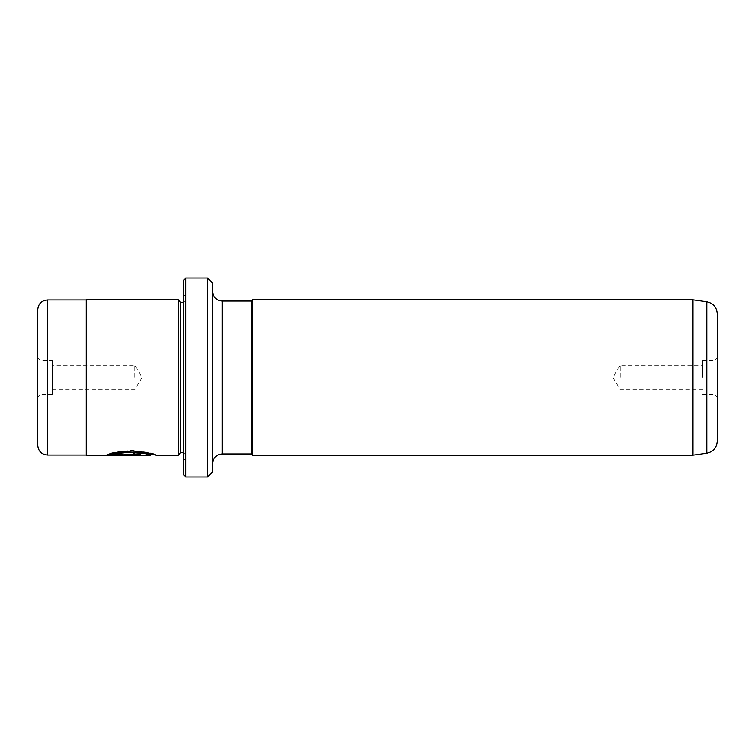 <?xml version="1.0" encoding="UTF-8"?>
<svg xmlns="http://www.w3.org/2000/svg" width="755" height="755" viewBox="0 0 755 755"><rect width="100%" height="100%" fill="white"/><g stroke="black" fill="none" stroke-linecap="round" stroke-linejoin="round"><path stroke-width="0.57" stroke-dasharray="3.77 2.83" d="M150.811 454.67L150.792 454.67C151.604 454.529 131.087 450.603 119.158 453.264L119.158 453.755C131.068 451.084 151.613 455.01 150.811 455.152M119.158 453.264L115.666 452.509C130.426 448.111 156.757 454.359 155.719 454.67C154.426 453.349 146.659 451.934 132.418 450.442C118.007 451.424 109.466 452.811 106.785 454.604L106.785 455.086M154.416 454.67L155.719 455.152M133.644 453.821L133.644 452.925C138.127 453.104 140.581 453.51 141.006 454.142L106.785 454.652L112.202 453.264L115.694 453.859L113.005 454.397L133.644 454.397L136.098 454.142L133.644 453.821L136.098 454.633L113.005 454.878L115.694 454.34L112.202 453.746L106.785 455.142L141.006 454.633C140.581 453.991 138.127 453.585 133.644 453.415L133.644 454.302M136.098 454.142L136.098 454.633M141.006 454.142L141.006 454.633M183.361 280.426L183.361 474.574M185.787 477L185.787 278M212.476 472.149L212.476 282.851M207.625 278L207.625 477M37.75 309.673L37.75 445.327M37.75 377.5L37.75 358.087L40.175 360.512L40.175 377.5L40.175 360.512L52.312 360.512L52.312 377.5L52.312 360.512M52.312 377.5L52.312 394.488L52.312 377.5M134.824 377.5L134.824 365.363L134.824 377.5M86.287 299.839L86.287 455.161M180.388 302.274L180.388 452.726M178.501 299.839L178.501 455.161M717.25 441.203L717.25 313.797M714.825 377.5L714.825 360.512L714.825 377.5M702.688 377.5L702.688 360.512L702.688 377.5M620.176 377.5L620.176 365.363L620.176 377.5M692.986 299.839L692.986 455.161M251.311 301.056L251.311 453.944M252.519 299.839L252.519 455.161M153.822 454.67L137.184 451.679L115.666 452.991L119.158 453.755M212.476 377.5L212.476 463.655L212.476 377.5M183.361 377.5L183.361 460.012L183.361 377.5M185.787 377.5L185.787 458.427L185.787 377.5M86.287 377.5L86.287 299.971L86.287 377.5M40.175 377.5L40.175 394.488L40.175 377.5M113.005 454.397L113.005 454.878M115.694 453.859L115.694 454.34M112.202 453.264L112.202 453.746M106.785 454.652L106.785 455.142M133.644 452.925L133.644 453.415M115.666 452.509L115.666 452.991M113.005 454.604L141.006 454.604L141.006 455.086M106.785 454.604L108.173 454.604M141.006 454.246L113.005 454.246M133.644 454.652L133.644 455.142M47.461 455.029L47.461 299.971M706.803 301.783L706.803 453.217M222.187 301.056L222.187 453.944M133.644 454.397L133.644 454.878M52.312 389.637L134.824 389.637L142.11 377.5L134.824 365.363L52.312 365.363M183.361 302.274L185.787 299.839M185.787 296.573L183.361 294.988M702.688 360.512L714.825 360.512L717.25 358.087M702.688 389.637L620.176 389.637L612.89 377.5L620.176 365.363L702.688 365.363M702.688 394.488L714.825 394.488L717.25 396.913M185.787 458.427L183.361 460.012M183.361 452.726L185.787 455.161M52.312 394.488L40.175 394.488L37.75 396.913"/><path stroke-width="1.13" d="M113.005 454.727L113.005 454.246C119.62 450.244 152.038 453.009 150.811 454.67L150.811 455.152C152.029 453.491 119.639 450.735 113.005 454.727L141.006 455.086L106.785 455.086C109.475 453.302 118.016 451.915 132.408 450.924C146.668 452.424 154.435 453.83 155.719 455.152L153.822 454.67M183.361 474.574L183.361 280.426L185.787 278L185.787 477L183.361 474.574M207.625 278L212.476 282.851L212.476 472.149L207.625 477L207.625 278L185.787 278M37.75 445.327L37.75 309.673C38.326 303.774 41.563 300.547 47.461 299.971L47.461 455.029C41.563 454.453 38.326 451.226 37.75 445.327M37.75 358.087L37.75 377.5M183.361 452.726L180.388 452.726L180.388 302.274L178.501 299.839L86.287 299.839L86.287 455.161L150.792 455.161M180.388 452.726L178.501 455.161L178.501 299.839M706.803 301.783C713.267 303.199 716.74 307.209 717.25 313.797L717.25 441.203C716.74 447.791 713.267 451.801 706.803 453.217L706.803 301.783L692.986 299.839L252.519 299.839L252.519 455.161L251.311 453.944L251.311 301.056L252.519 299.839M706.803 453.217L692.986 455.161L692.986 299.839M108.173 454.604L113.005 454.604M251.311 453.944L222.187 453.944L222.187 301.056C216.289 300.481 213.052 297.243 212.476 291.345M86.287 455.029L47.461 455.029M207.625 477L185.787 477M692.986 455.161L252.519 455.161M178.501 455.161L155.709 455.161M222.187 453.944C216.289 454.519 213.052 457.757 212.476 463.655M251.311 301.056L222.187 301.056M183.361 302.274L180.388 302.274M86.287 299.971L47.461 299.971M154.416 454.67L150.811 454.67"/></g></svg>

